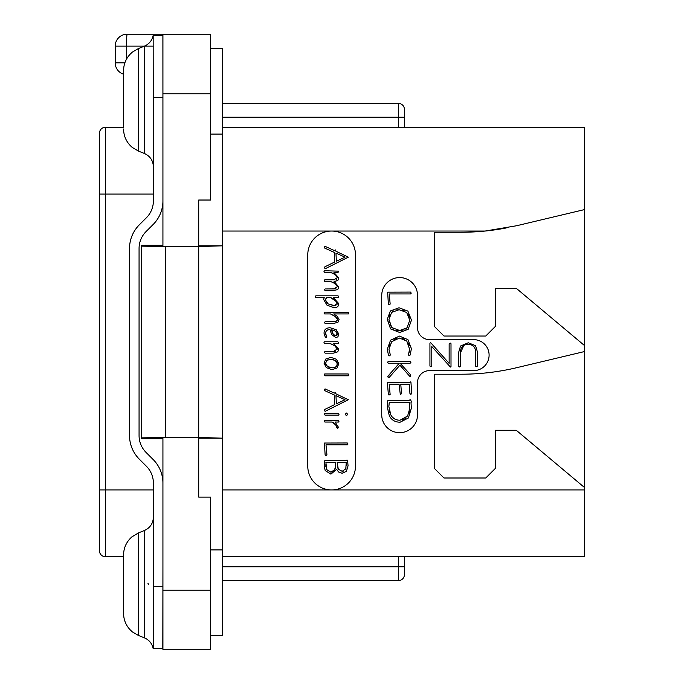 <?xml version="1.0" encoding="UTF-8"?>
<svg xmlns="http://www.w3.org/2000/svg" width="684" height="684" viewBox="0 0 684 684"><rect width="100%" height="100%" fill="white"/><g stroke="black" fill="none" stroke-linecap="round" stroke-linejoin="round"><path stroke-width="1.03" d="M210.646 590.147L210.646 497.097L198.719 497.097L198.719 437.709L162.929 437.709L162.929 649.8L210.646 649.8L210.646 590.147L162.929 590.147M162.929 93.853L162.929 34.2L210.646 34.2L210.646 200.027L198.719 200.027L198.719 246.291L162.929 246.291L162.929 93.853L210.646 93.853M141.451 246.137L141.451 437.863L165.314 437.444L165.314 246.556L141.451 246.137L141.451 245.308L162.929 245.308M141.451 437.863L141.451 438.692L162.929 438.692M198.719 245.812L222.582 245.812L198.719 246.556L198.719 437.444L165.314 437.444M165.314 246.556L198.719 246.556M124.873 62.834L115.203 62.834A11.927 11.927 0 0 0 123.556 74.214A11.927 11.927 0 0 1 115.203 62.834L115.203 46.127A11.927 11.927 0 0 1 127.138 34.2L162.929 34.2M115.203 46.127L153.293 46.127M198.719 438.188L222.582 438.188L198.719 437.444M222.582 437.863L222.582 246.137M222.582 438.188L222.582 635.487L210.646 635.487M210.646 48.513L222.582 48.513L222.582 245.812M210.646 549.919L222.582 549.919M210.646 134.081L222.582 134.081M404.398 556.742L404.398 574.637L404.398 566.762L404.398 574.637L404.398 566.762L222.582 566.762M222.582 127.258L584.538 127.258L584.538 556.742L222.582 556.742M307.757 254.91A23.863 23.863 0 0 1 331.62 231.047A23.863 23.863 0 0 1 355.483 254.91L355.483 466.078A23.863 23.863 0 0 1 331.62 489.932A23.863 23.863 0 0 1 307.757 466.078L307.757 254.91M506.194 227.977A238.605 238.605 0 0 1 485.136 231.047L516.548 225.754L584.538 209.578M222.582 231.047L485.136 231.047A238.605 238.605 0 0 1 461.298 232.244L434.46 232.244L434.46 326.49L444.001 336.032L485.76 336.032L495.301 326.49L495.301 288.315L516.292 288.315L584.538 345.582M584.538 487.547L516.292 430.287L495.301 430.287L495.301 468.463L485.76 478.005L444.001 478.005L434.46 468.463L434.46 374.208L461.298 374.208A238.605 238.605 0 0 0 516.548 367.727L584.538 351.542M429.449 370.634A11.927 11.927 0 0 0 417.522 382.561L417.522 414.778A17.895 17.895 0 0 1 399.627 432.673A17.895 17.895 0 0 1 381.732 414.778L381.732 295.471A17.895 17.895 0 0 1 399.627 277.576A17.895 17.895 0 0 1 417.522 295.471L417.522 327.687A11.927 11.927 0 0 0 429.449 339.615L473.593 339.615A15.51 15.51 0 0 1 489.103 355.124A15.51 15.51 0 0 1 473.593 370.634L429.449 370.634M334.869 288.896L325.054 288.964L324.498 289.657L325.088 290.751L333.364 290.751L337.742 289.494L338.828 287.032L334.279 281.646L337.87 280.397L338.828 277.986L333.954 272.523L338.067 272.523L338.358 271.146L324.498 270.736L323.977 271.377L324.601 272.523L330.748 272.523L332.21 273.13M333.527 273.762L334.681 274.412M335.716 275.13L336.545 275.909M337.109 276.763L337.315 277.67L333.758 279.807L324.763 279.807L324.259 280.637L324.883 281.611L330.748 281.611L332.125 282.184M336.648 279.115L336.143 279.414M334.852 279.747L333.758 279.807M333.57 282.868L334.707 283.509M335.707 284.202L336.537 284.971M337.109 285.827L337.315 286.724L333.758 288.964M335.87 288.665L335.408 288.802M334.912 321.668L325.088 321.728L324.567 322.626L325.122 323.515L333.553 323.515L337.999 322.181L339.102 319.625L337.306 316.359L333.689 313.922L348.421 313.922L348.712 312.477L324.532 312.135L323.977 312.998L324.601 313.922L330.466 313.922L335.801 316.846M336.477 317.453L336.998 318.043M337.374 318.659L337.409 319.992M337.084 320.582L335.801 321.454M329.013 329.688L329.996 329.637L331.646 334.519L335.861 337.665L337.913 336.819L338.828 334.074L336.186 329.688L330.227 327.781C326.097 327.781 324.036 329.637 324.045 333.347L325.387 337.4L325.849 337.665L326.807 336.725L326.037 335.322M325.678 334.339L325.764 332.014M327.285 330.175L328.525 329.765M331.518 344.061L332.108 344.308M333.553 345.035L335.382 346.215M335.733 346.497L336.511 347.258M337.05 348.088L337.101 349.832M335.853 351.046L335.066 351.268M334.869 351.302L325.054 351.379L324.498 352.098L325.088 353.166L333.364 353.166L337.742 351.824L338.828 349.267L333.553 343.565L338.007 343.565L338.563 342.915L337.87 341.778L324.327 341.778L323.977 342.641L324.567 343.565L330.158 343.565L334.775 345.788L337.246 348.951L333.758 351.379M333.39 422.567L334.485 423.293M336.733 426.559L337.417 428.338L338.657 427.611L335.134 422.045L338.443 422.045L338.965 421.353L338.238 420.258L324.695 420.258L324.19 420.899L324.883 422.045L332.133 422.045L336.263 425.388M338.828 287.032L334.057 281.611L337.87 280.397M330.748 281.611C334.562 282.885 336.742 284.595 337.315 286.724M330.748 272.523C334.562 273.805 336.75 275.524 337.315 277.67M325.088 268.803L348.327 257.167L335.964 251.259L335.34 249.917L334.314 250.541L325.054 246.326L324.156 247.317L324.481 247.976L334.279 252.396L334.733 261.972L324.832 266.846L324.464 267.632L325.088 268.803M336.366 261.245L335.964 253.08L345.001 257.167L336.366 261.245M333.92 307.689C337.161 307.689 338.777 306.338 338.777 303.636L333.296 297.6L338.238 297.6L338.777 296.771L338.067 295.813L315.846 295.813L315.204 296.711L315.794 297.6L324.225 297.6L323.635 299.472L326.961 305.141L333.92 307.689M334.921 305.757L328.072 303.884L325.191 299.575L326.943 297.6L330.654 297.6C334.467 299.336 336.656 301.311 337.195 303.534L333.852 305.833L331.979 305.628M328.072 303.884L326.995 303.038M326.867 302.918L325.96 301.883M325.379 300.738L325.293 298.891M326.2 297.882L326.943 297.6M330.654 297.6L336.417 301.661M336.99 302.593L337.058 304.371M335.861 305.517L335.194 305.714M330.466 313.922L335.1 316.307L337.511 319.3L336.554 321.07L333.92 321.728M326.601 336.229L325.575 333.399C325.704 330.808 327.174 329.551 329.996 329.637M335.724 335.844L333.176 334.228L331.749 329.756L335.425 331.184L337.28 334.006L335.724 335.844L334.801 335.656M333.937 335.092L332.441 332.946M331.954 331.441L331.749 329.756M333.065 330.047L334.271 330.517M335.425 331.184L336.417 332.014M337.058 332.963L337.195 334.741M337.178 334.809L336.921 335.34M331.885 369.651L336.99 368.052L338.828 363.717L336.383 359.254L330.885 357.364L325.755 359.04L324.045 363.195L326.319 367.65L331.885 369.651M331.885 367.83L327.397 366.402L325.575 363.264L326.875 360.348L330.953 359.22L335.305 360.528L337.28 363.7C337.127 366.547 335.322 367.924 331.885 367.83L333.655 367.701M330.201 367.667L328.713 367.188M327.397 366.402L326.405 365.47M325.781 364.418L325.575 363.264M326.157 361.126L327.995 359.698M329.389 359.331L330.953 359.22M332.535 359.365L333.972 359.801M335.305 360.528L336.374 361.451M337.05 362.52L337.05 365.23M336.348 366.419L335.203 367.24M324.883 375.79L348.353 375.79L348.917 375.037L348.224 373.968L324.695 373.968L324.156 374.798L324.883 375.79M325.088 411.375L348.327 399.738L335.964 393.839L335.34 392.488L334.314 393.112L325.054 388.897L324.156 389.889L324.481 390.547L334.279 394.967L334.733 404.543L324.832 409.417L324.464 410.212L325.088 411.375M336.366 403.817L335.964 395.66L345.001 399.738L336.366 403.817M346.472 415.692L347.737 414.342L346.472 413.025L345.189 414.342L346.472 415.692M325.054 415.137L338.631 415.137L339.067 414.205L338.272 413.341L324.849 413.341L324.361 414.205L325.054 415.137M335.468 424.26L336.887 427.748M325.712 455.655L326.943 454.98L325.977 444.831L347.361 444.831L348.019 444.036L347.292 442.976L324.447 443.044L325.122 454.928L325.712 455.655M330.919 474.149L336.588 469.309L338.648 472.046L342.12 473.26L346.429 471.336L348.053 465.787L347.626 460.862L346.976 459.956L346.044 460.58L324.951 460.58L324.293 461.238L324.19 466.043L325.208 470.558L330.919 474.149M342.154 471.319L338.289 469.198L337.178 462.435L346.249 462.435L345.788 468.839L342.154 471.319L343.667 471.045M330.851 472.148L326.627 469.54L325.909 462.435L335.511 462.435L335.622 465.736L334.621 469.797L330.851 472.148L332.356 471.892M337.725 468.095L337.392 466.933M346.249 462.435L346.335 463.282M346.403 464.359L346.437 465.633M346.13 467.907L345.788 468.839M326.627 469.54L326.225 468.54M325.858 466.505L325.9 464.368M335.511 467.223L335.169 468.574M334.621 469.797L333.621 471.105M475.448 350.242L475.636 366.162L476.5 366.718L477.492 366.06L477.492 352.132L475.551 345.659L468.241 342.769L460.512 346.018L458.562 352.688L458.562 366.393L459.4 366.983L460.418 366.265L460.418 353.038L463.812 345.411M465.693 344.702L470.353 344.676M472.268 345.36L474.26 347.139M389.393 352.414L389.068 350.866M389.273 346.446L390.205 343.958M394.027 339.64L396.558 338.46M402.235 338.392L404.646 339.384M408.433 343.214L409.425 345.728M408.929 352.97L408.28 354.851L409.348 355.748L410.101 355.09L411.417 348.669L407.912 339.623L399.465 336.083L390.555 340.196L387.272 349.225L388.478 355.227L389.316 355.851L389.983 355.56L390.325 354.885L388.957 349.225L391.787 341.632L399.465 338.058L406.8 341.059L409.742 349.652M409.639 350.644L409.212 352.243M391.573 372.199L387.691 376.756L388.486 377.671L389.179 377.448L399.918 365.188L409.477 376.029L410.135 376.593L410.708 376.217L410.545 374.772L400.123 363.247L410.135 363.247L410.93 362.272L410.238 361.4L388.179 361.4L387.623 362.358L388.384 363.247L399.259 363.247L395.258 367.966M411.657 392.915L410.964 382.527L410.426 381.92L409.442 382.39L388.033 382.219L387.426 382.946L388.35 394.343L389.008 395.07L390.137 394.463L389.179 384.246L399.054 384.246L400.302 394.446L401.499 393.736L400.781 384.246L409.374 384.246L409.938 393.505L410.588 394.24L411.332 393.993L411.657 392.915M460.418 353.038C460.392 347.387 462.94 344.522 468.07 344.454C473.131 344.505 475.654 347.233 475.636 352.653M429.928 343.223L429.928 366.06L430.732 366.615L431.784 365.923L431.784 346.566L450.414 367.051L451.004 366.53L451.004 343.719L450.294 343.06L449.149 343.847L449.149 363.375L431.04 343.077L430.381 342.667L429.928 343.223M388.939 304.756L390.171 304.081L389.213 293.932L410.588 293.932L411.246 293.137L410.528 292.077L387.674 292.145L388.35 304.029L388.939 304.756M399.644 332.475L408.211 329.269L411.452 320.18L407.886 311.083L398.994 307.757L390.359 310.964L387.272 319.291L390.555 328.918L399.644 332.475M402.551 330.201L399.636 330.5L391.787 327.55L388.957 319.428L391.633 312.391L399.105 309.715L406.689 312.485L409.767 320.18L406.989 327.841L399.636 330.5L396.515 330.167M393.89 329.166L390.231 325.379M389.273 322.651L388.957 319.428M389.264 316.632L390.171 314.298M391.633 312.391L393.651 310.921M396.147 310.014L399.105 309.715M402.072 310.04L404.577 310.972M408.382 314.606L409.408 317.145M409.767 320.18L406.989 327.841L405.005 329.303M409.767 348.669L408.613 353.739M399.259 363.247L388.153 375.918M400.123 422.199L408.416 417.967L411.349 408.22L410.998 402.525L411.588 401.867L410.477 399.789L408.972 400.183L409.041 400.653L387.76 400.653L387.272 407.04L389.307 415.744C391.504 420.044 395.113 422.199 400.123 422.199M400.02 420.233C395.788 420.215 392.727 418.446 390.838 414.923L388.871 406.655L389.247 402.508L409.477 402.508L409.767 408.408L407.613 415.983L400.02 420.233M397.036 419.882L396.113 419.608M394.548 418.882L392.505 417.249M389.769 412.461L389.102 409.725M388.871 406.655L388.939 405.356M389.068 403.97L389.247 402.508M409.477 402.508L409.622 404.278M409.742 406.689L409.767 408.408M409.519 411.161L408.801 413.658M406.099 417.856L404.364 419.164M404.159 419.275L402.32 419.967M222.582 103.395L398.43 103.395A5.968 5.968 0 0 1 404.398 109.363L404.398 127.258M398.43 556.742L398.43 580.605A5.968 5.968 0 0 0 404.398 574.637A5.968 5.968 0 0 1 398.43 580.605L222.582 580.605M123.556 556.742L105.421 556.742A5.968 5.968 0 0 1 99.462 550.782L99.462 133.218A5.968 5.968 0 0 1 105.421 127.258L123.556 127.258M147.932 583.255L148.471 584.196M162.929 483.118A33.405 33.405 0 0 0 153.139 459.494L146.051 452.406A23.863 23.863 0 0 1 139.066 435.537L139.066 248.463A23.863 23.863 0 0 1 146.051 231.594L153.139 224.506A33.405 33.405 0 0 0 162.929 200.882M162.877 35.397L162.929 118.067M153.387 565.95L153.387 483.118A23.863 23.863 0 0 0 146.393 466.24L139.305 459.152A33.405 33.405 0 0 1 129.524 435.537L129.524 248.463A33.405 33.405 0 0 1 139.305 224.848L146.393 217.76A23.863 23.863 0 0 0 153.387 200.882L153.165 35.397L162.792 35.397L153.165 35.397C152.079 40.484 149.155 44.075 144.384 46.153L144.384 153.481C150.087 156.08 153.088 160.509 153.387 166.776L153.387 147.684M162.929 565.933L162.801 648.603L153.387 648.612L153.387 565.942M123.556 613.368C123.71 620.841 126.643 627.006 132.337 631.854L138.553 635.521L132.337 631.854C126.643 627.006 123.71 620.841 123.556 613.368L123.556 555.006C123.693 547.747 126.48 541.702 131.901 536.872L138.553 532.853L138.553 635.521L144.384 637.847L144.384 530.519C150.087 527.92 153.088 523.491 153.387 517.224L153.387 536.316M162.792 648.603L153.165 648.603L162.929 648.612M123.556 555.006L123.556 556.981M123.556 584.187L123.556 611.385M123.556 127.019L123.556 70.632C123.71 63.159 126.643 56.994 132.337 52.146L138.553 48.479L144.384 46.153M126.54 59.08L126.54 46.127A11.927 0.598 -90 0 1 127.138 34.2M584.538 489.932L222.582 489.932M404.398 117.238L398.43 117.238L398.43 127.258M398.43 103.395L398.43 117.238L222.582 117.238M105.421 556.742L105.421 127.258M99.462 489.932L153.387 489.932M99.462 194.068L153.387 194.068M153.165 97.427L162.801 97.427M153.165 586.573L162.801 586.573M123.556 128.994C123.71 136.475 126.643 142.64 132.337 147.487L138.553 151.147L138.553 48.479M144.384 637.847C149.155 639.925 152.079 643.516 153.156 648.603M138.553 532.853L144.384 530.519M138.553 151.147L144.384 153.481"/></g></svg>
